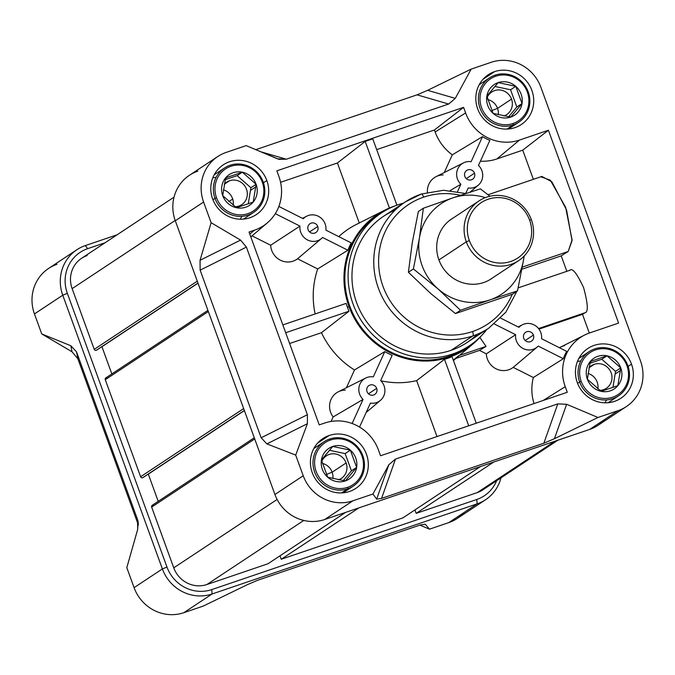 <?xml version="1.0" encoding="UTF-8"?>
<svg xmlns="http://www.w3.org/2000/svg" width="675" height="675" viewBox="0 0 675 675"><rect width="100%" height="100%" fill="white"/><g stroke="black" fill="none" stroke-linecap="round" stroke-linejoin="round"><path stroke-width="1.01" d="M640.541 361.074L540.911 87.345A39.825 38.07 56.5 0 0 491.181 62.303A39.825 38.07 -123.5 0 1 540.911 87.345L640.541 361.074A39.825 38.07 -123.5 0 1 617.988 410.687A39.825 38.07 56.5 0 0 626.375 406.569A39.825 38.07 56.5 0 0 640.541 361.074M557.786 403.886L566.629 404.274L557.786 403.886L395.491 459.076L388.842 464.729L395.491 459.076L381.552 498.395L376.642 499.154L372.963 493.999L388.842 464.729L372.963 493.999L352.949 500.799L372.963 493.999L376.642 499.154L388.842 464.729L376.642 499.154L381.552 498.395L395.491 459.076L557.786 403.886L543.847 443.213L381.552 498.395L543.847 443.213L557.786 403.886M217.763 156.532L189.464 175.255A39.825 38.07 56.5 0 0 175.297 220.759L203.597 202.036L211.123 222.708L200.062 260.28L200.137 270.152L261.149 437.771L266.895 443.897L295.701 455.093L303.227 475.765L274.927 494.488L303.227 475.765A39.825 38.07 56.5 0 0 352.949 500.799A39.825 38.07 -123.5 0 1 303.227 475.765L295.701 455.093L307.395 423.714L307.403 414.72L307.395 423.714L266.895 443.897L261.149 437.771L200.137 270.152L200.062 260.28L211.123 222.708L240.562 240.097L246.4 247.101L240.562 240.097L211.123 222.708L203.597 202.036A39.825 38.07 -123.5 0 1 226.15 152.423A39.825 38.07 56.5 0 0 217.763 156.532A39.825 38.07 56.5 0 0 203.597 202.036L175.297 220.759L274.927 494.488A39.825 38.07 56.5 0 0 324.658 519.522L589.688 429.41A39.825 38.07 56.5 0 0 598.075 425.292L626.375 406.569M307.403 414.72L246.4 247.101L200.137 270.152L246.4 247.101L307.403 414.72L261.149 437.771L307.403 414.72M226.15 152.423L246.164 145.614L277.509 158.828L286.352 159.216L278.952 159.342L246.164 145.614L226.15 152.423M286.352 159.216L448.647 104.034L455.288 98.381L448.647 104.034L417.049 94.838L427.629 90.323L471.167 69.112L455.288 98.381L471.167 69.112L491.181 62.303L471.167 69.112L427.629 90.323L417.049 94.838L255.774 149.673L417.049 94.838L448.647 104.034L286.352 159.216L260.744 151.765L286.352 159.216M597.974 417.488L617.988 410.687L597.974 417.488L566.629 404.274L554.428 438.708L597.974 417.488L566.629 404.274L554.428 438.708L543.847 443.213L554.428 438.708L597.974 417.488M266.844 180.529A29.869 28.553 -123.5 0 1 256.213 214.658A29.869 28.553 -123.5 0 1 212.633 198.965A29.869 28.553 -123.5 0 1 223.256 164.835A29.869 28.553 -123.5 0 1 266.844 180.529A29.869 28.553 -123.5 0 1 249.927 217.747A29.869 28.553 -123.5 0 1 212.633 198.965A29.869 28.553 56.5 0 1 229.551 161.755A29.869 28.553 56.5 0 1 266.844 180.529L263.452 182.773M631.505 364.146A29.869 28.553 56.5 0 1 614.587 401.355A29.869 28.553 56.5 0 1 577.294 382.573A29.869 28.553 -123.5 0 1 587.917 348.452A29.869 28.553 -123.5 0 1 631.505 364.146A29.869 28.553 -123.5 0 1 620.873 398.267A29.869 28.553 -123.5 0 1 577.294 382.573A29.869 28.553 -123.5 0 1 594.211 345.364A29.869 28.553 -123.5 0 1 631.505 364.146L628.113 366.382M494.581 71.634A29.869 28.553 56.5 0 1 531.875 90.416A29.869 28.553 56.5 0 1 514.958 127.626A29.869 28.553 -123.5 0 1 479.115 112.21A29.869 28.553 -123.5 0 1 488.287 74.722A29.869 28.553 -123.5 0 1 494.581 71.634A29.869 28.553 -123.5 0 1 530.423 87.05A29.869 28.553 -123.5 0 1 521.252 124.546A29.869 28.553 -123.5 0 1 514.958 127.626A29.869 28.553 -123.5 0 1 477.664 108.852A29.869 28.553 -123.5 0 1 494.581 71.634L482.988 79.304M329.181 435.476A29.869 28.553 -123.5 0 1 365.015 450.9A29.869 28.553 -123.5 0 1 355.843 488.388A29.869 28.553 -123.5 0 1 349.557 491.468A29.869 28.553 -123.5 0 1 313.715 476.052A29.869 28.553 -123.5 0 1 322.886 438.564A29.869 28.553 -123.5 0 1 329.181 435.476A29.869 28.553 -123.5 0 1 366.474 454.258A29.869 28.553 -123.5 0 1 349.557 491.468A29.869 28.553 56.5 0 1 312.263 472.694A29.869 28.553 56.5 0 1 329.181 435.476L317.587 443.146M254.458 230.183A43.141 41.242 56.5 0 0 267.292 222.91A43.141 41.242 56.5 0 0 278.893 176.437L276.851 170.834L463.582 107.35L465.615 112.944A43.141 41.242 56.5 0 0 519.488 140.071L548.404 130.241L618.595 323.089L589.68 332.918A43.141 41.242 56.5 0 0 584.66 335.028A43.141 41.242 56.5 0 0 565.245 386.674L567.287 392.268L380.557 455.76L378.515 450.166A43.141 41.242 56.5 0 0 324.65 423.039A43.141 41.242 -123.5 0 1 378.515 450.166L380.557 455.76L567.287 392.268L565.245 386.674A43.141 41.242 -123.5 0 1 589.68 332.918L618.595 323.089L548.404 130.241L519.488 140.071A43.141 41.242 -123.5 0 1 465.615 112.944L463.582 107.35L276.851 170.834L278.893 176.437A43.141 41.242 -123.5 0 1 254.458 230.183L249.033 232.031L319.224 424.879L324.65 423.039L319.224 424.879L249.033 232.031L254.458 230.183L249.784 234.09L254.458 230.183M314.027 448.149A29.869 28.553 -123.5 0 1 314.483 448.099A29.869 28.553 56.5 0 0 314.027 448.149M579.057 358.028A29.869 28.553 -123.5 0 1 579.513 357.986A29.869 28.553 56.5 0 0 579.057 358.028M582.491 314.339L589.309 333.053L582.491 314.339L538.996 329.13L582.491 314.339L585.065 312.727L582.491 314.339M585.065 312.727C588.457 312.086 587.967 303.742 583.613 287.677C576.83 273.13 572.181 267.384 569.666 270.43C572.181 267.384 576.83 273.13 583.613 287.677C587.967 303.742 588.457 312.086 585.065 312.727L538.549 328.548L585.065 312.727M541.021 176.85L550.344 180.183L565.625 207.293L572.088 239.903L568.19 251.497L522.315 267.098L568.19 251.497L561.212 255.859L521.927 269.215L561.212 255.859L566.84 271.325L561.212 255.859L568.19 251.497L572.054 240.688L566.57 209.993L551.863 181.803L541.882 176.437L488.033 194.746M522.737 150.162L533.36 179.331L522.737 150.162L548.404 130.241L522.737 150.162L496.901 158.946L522.737 150.162M518.965 327.35A13.458 12.867 -123.5 0 1 522.433 324.751A13.458 12.867 -123.5 0 1 540.81 332.556A13.458 12.867 -123.5 0 1 541.569 338.723L566.688 351.38A43.327 41.42 56.5 0 0 563.347 358.72L538.228 346.073A13.458 12.867 -123.5 0 1 537.19 347.051A13.458 12.867 -123.5 0 1 522.56 348.216A13.458 12.867 -123.5 0 1 515.624 334.69L494.412 324.008L515.624 334.69L486.321 353.835L515.624 334.69A13.458 12.867 -123.5 0 0 523.209 348.57A13.458 12.867 -123.5 0 0 538.228 346.073L563.347 358.72L533.36 377.519L563.347 358.72A43.327 41.42 56.5 0 1 566.688 351.38L541.569 338.723A13.458 12.867 -123.5 0 0 540.81 332.556A13.458 12.867 -123.5 0 0 518.965 327.35L500.74 318.17L518.965 327.35M348.941 306.416A80.578 77.017 -123.5 0 1 395.212 205.816A80.578 77.017 56.5 0 0 385.197 209.959A80.578 77.017 56.5 0 0 348.941 306.416A80.578 77.017 56.5 0 0 473.538 343.491A80.578 77.017 56.5 0 0 481.267 335.897A80.578 77.017 -123.5 0 1 348.941 306.416L347.473 307.336A80.764 77.195 56.5 0 0 348.992 311.209L321.46 332.691L348.992 311.209L285.685 332.733L348.992 311.209A80.764 77.195 56.5 0 1 347.473 307.336A80.764 77.195 56.5 0 1 346.148 303.396L282.842 324.92L346.148 303.396A80.764 77.195 56.5 0 0 347.473 307.336M321.46 332.691A84.426 80.696 56.5 0 0 354.493 369.984L384.784 351.616A80.764 77.195 56.5 0 0 392.15 355.32L380.666 380.582A13.458 12.867 -123.5 0 1 384.075 385.847A13.458 12.867 -123.5 0 1 380.455 400.351A13.458 12.867 -123.5 0 1 370.415 403.127L359.53 427.064L370.415 403.127A13.458 12.867 -123.5 0 0 384.075 385.847A13.458 12.867 -123.5 0 0 380.666 380.582L392.15 355.32A80.764 77.195 56.5 0 1 384.784 351.616L373.3 376.878L384.784 351.616L354.493 369.984L346.435 387.72L354.493 369.984A84.426 80.696 56.5 0 1 321.46 332.691L289.617 343.516L321.46 332.691M380.869 380.784A84.426 80.696 56.5 0 0 416.644 380.616L444.496 359.294A80.764 77.195 56.5 0 0 452.064 356.729L476.263 423.217L452.064 356.729A80.764 77.195 56.5 0 1 444.496 359.294L468.703 425.79L444.496 359.294L416.644 380.616L437.003 436.565L416.644 380.616A84.426 80.696 56.5 0 1 380.869 380.784M381.375 212.971L378.127 215.131A79.65 76.132 56.5 0 0 353.666 315.098A79.65 76.132 56.5 0 0 449.238 356.206A79.65 76.132 56.5 0 0 466.012 347.979L469.268 345.828A79.65 76.132 -123.5 0 1 452.495 354.054A79.65 76.132 -123.5 0 1 356.915 312.947A79.65 76.132 -123.5 0 1 381.375 212.971A79.65 76.132 -123.5 0 1 398.149 204.753A79.65 76.132 -123.5 0 1 403.397 203.183A79.65 76.132 -123.5 0 0 398.149 204.753A79.65 76.132 -123.5 0 0 353.042 303.978A79.65 76.132 -123.5 0 0 452.495 354.054L449.238 356.206A79.65 76.132 56.5 0 0 467.623 346.882M452.495 354.054A79.65 76.132 -123.5 0 0 486.894 329.392A79.65 76.132 -123.5 0 1 469.268 345.828M345.347 390.108A17.12 16.369 56.5 0 0 331.045 399.389A17.12 16.369 56.5 0 0 333.146 416.939L363.049 399.423A13.458 12.867 -123.5 0 1 365.698 378.042A13.458 12.867 -123.5 0 1 373.3 376.878A13.458 12.867 -123.5 0 0 359.969 384.016A13.458 12.867 -123.5 0 0 363.049 399.423L352.105 423.503L363.049 399.423L333.146 416.939L331.104 421.428L333.146 416.939A17.12 16.369 56.5 0 1 338.327 391.787L365.698 378.042M521.134 360.678L513.211 367.377L533.36 377.519L513.211 367.377A17.12 16.369 56.5 0 1 496.041 368.795A17.12 16.369 56.5 0 1 486.321 353.835L479.503 350.401L486.042 346.402L479.503 350.401L486.321 353.835A17.12 16.369 56.5 0 0 496.041 368.795A17.12 16.369 56.5 0 0 513.211 367.377L537.19 347.051M486.042 346.402L479.874 337.433L486.042 346.402L459.447 355.447L486.042 346.402M479.503 350.401L455.954 358.408L479.503 350.401M533.36 377.519A46.988 44.913 56.5 0 0 534.035 403.574A46.988 44.913 -123.5 0 1 533.36 377.519M421.301 194.062A75.668 72.326 -123.5 0 0 378.447 288.335A75.668 72.326 -123.5 0 0 472.922 335.905A75.668 72.326 -123.5 0 0 488.86 328.092L467.066 342.512A75.668 72.326 -123.5 0 1 451.136 350.325A75.668 72.326 -123.5 0 1 360.332 311.268A75.668 72.326 -123.5 0 1 383.569 216.295L405.363 201.876A75.668 72.326 -123.5 0 1 421.301 194.062A3.982 1.131 71.2 0 1 423.638 197.151A71.685 68.521 -123.5 0 1 460.434 195.311A71.685 68.521 56.5 0 0 423.638 197.151A71.685 68.521 56.5 0 0 383.037 286.462A71.685 68.521 56.5 0 0 472.542 331.526A3.982 1.131 71.2 0 1 472.922 335.905L451.136 350.325A75.668 72.326 56.5 0 0 477.276 334.26M479.436 84.308A29.869 28.553 -123.5 0 1 479.891 84.257A29.869 28.553 56.5 0 0 479.436 84.308M214.397 174.42A29.869 28.553 -123.5 0 1 214.852 174.378A29.869 28.553 56.5 0 0 214.397 174.42M385.197 209.959L356.442 224.404A84.426 80.696 56.5 0 0 338.774 236.613A84.426 80.696 56.5 0 1 359.286 223.037M351.219 242.89A80.764 77.195 56.5 0 0 347.887 250.231L322.566 237.482A13.458 12.867 -123.5 0 1 321.536 238.469A13.458 12.867 -123.5 0 1 306.897 239.625A13.458 12.867 -123.5 0 1 299.97 226.1L275.282 213.671L299.97 226.1L270.658 245.244L299.97 226.1A13.458 12.867 -123.5 0 0 307.547 239.979A13.458 12.867 -123.5 0 0 322.566 237.482L347.887 250.231L317.714 268.937L347.887 250.231A80.764 77.195 56.5 0 1 351.219 242.89L325.907 230.141A13.458 12.867 -123.5 0 0 325.156 223.965A13.458 12.867 -123.5 0 1 325.907 230.141L351.219 242.89M317.714 268.937A84.426 80.696 56.5 0 0 315.141 313.942A84.426 80.696 56.5 0 1 317.714 268.937L297.548 258.787L317.714 268.937M478.271 185.169A13.458 12.867 -123.5 0 0 481.891 170.674A13.458 12.867 -123.5 0 0 478.482 165.409L489.873 140.341A43.327 41.42 56.5 0 1 482.515 136.637L471.125 161.696A13.458 12.867 -123.5 0 0 457.793 168.843A13.458 12.867 -123.5 0 0 460.873 184.25L457.574 191.506L460.873 184.25L450.225 190.519L460.873 184.25A13.458 12.867 -123.5 0 1 463.514 162.869A13.458 12.867 -123.5 0 1 471.125 161.696L482.515 136.637L452.301 154.828L444.251 172.538L452.301 154.828A46.988 44.913 56.5 0 1 435.13 131.996L465.615 112.944L435.13 131.996L434.405 129.997L463.582 107.35L434.405 129.997L376.684 149.622L434.405 129.997L435.13 131.996A46.988 44.913 56.5 0 0 452.301 154.828L482.515 136.637A43.327 41.42 56.5 0 0 489.873 140.341L478.482 165.409A13.458 12.867 -123.5 0 1 481.891 170.674A13.458 12.867 -123.5 0 1 468.231 187.954L465.708 193.497L468.231 187.954A13.458 12.867 -123.5 0 0 478.271 185.169L470.045 192.156M463.514 162.869L436.143 176.614A17.12 16.369 56.5 0 0 427.418 192.274A17.12 16.369 56.5 0 1 443.163 174.935M396.908 205.183L372.76 138.839L365.192 141.412L372.76 138.839L396.908 205.183M337.424 162.97L359.269 222.978L337.424 162.97L365.192 141.412L389.433 208.001L365.192 141.412L337.424 162.97L280.581 182.301L337.424 162.97M303.303 218.759A13.458 12.867 -123.5 0 1 306.779 216.16A13.458 12.867 -123.5 0 1 325.156 223.965A13.458 12.867 -123.5 0 0 303.303 218.759L278.859 206.449L303.303 218.759M305.48 252.087L297.548 258.787A17.12 16.369 56.5 0 1 280.387 260.204A17.12 16.369 56.5 0 1 270.658 245.244L252.028 235.862L270.658 245.244A17.12 16.369 56.5 0 0 280.387 260.204A17.12 16.369 56.5 0 0 297.548 258.787L321.536 238.469M480.406 161.182A46.524 44.474 56.5 0 0 496.901 158.946L519.488 140.071L496.901 158.946A46.524 44.474 56.5 0 1 480.406 161.182M317.756 226.479A5.307 5.079 -123.5 0 1 315.866 232.546A5.307 5.079 -123.5 0 1 308.121 229.762A5.307 5.079 -123.5 0 1 310.011 223.695A5.307 5.079 -123.5 0 1 317.756 226.479A5.307 5.079 -123.5 0 1 314.752 233.094A5.307 5.079 -123.5 0 1 308.121 229.762A5.307 5.079 -123.5 0 1 311.124 223.147A5.307 5.079 -123.5 0 1 317.756 226.479L309.547 231.913M376.675 388.361A5.307 5.079 -123.5 0 1 374.785 394.428A5.307 5.079 -123.5 0 1 367.04 391.643A5.307 5.079 -123.5 0 1 368.93 385.577A5.307 5.079 -123.5 0 1 376.675 388.361A5.307 5.079 -123.5 0 1 373.672 394.976A5.307 5.079 -123.5 0 1 367.04 391.643A5.307 5.079 -123.5 0 1 370.043 385.028A5.307 5.079 -123.5 0 1 376.675 388.361L368.466 393.795M533.419 335.07A5.307 5.079 -123.5 0 1 531.529 341.137A5.307 5.079 -123.5 0 1 523.775 338.344A5.307 5.079 -123.5 0 1 525.665 332.277A5.307 5.079 -123.5 0 1 533.419 335.07A5.307 5.079 -123.5 0 1 530.407 341.685A5.307 5.079 -123.5 0 1 523.775 338.344A5.307 5.079 -123.5 0 1 526.787 331.729A5.307 5.079 -123.5 0 1 533.419 335.07L525.201 340.504M474.491 173.188A5.307 5.079 -123.5 0 1 472.61 179.255A5.307 5.079 -123.5 0 1 464.856 176.462A5.307 5.079 -123.5 0 1 466.746 170.395A5.307 5.079 -123.5 0 1 474.491 173.188A5.307 5.079 -123.5 0 1 471.487 179.803A5.307 5.079 -123.5 0 1 464.856 176.462A5.307 5.079 -123.5 0 1 467.868 169.847A5.307 5.079 -123.5 0 1 474.491 173.188L466.282 178.622M485.536 499.745A39.825 38.07 -123.5 0 1 477.149 503.854A39.825 38.07 -123.5 0 0 500.96 477.875A39.825 38.07 -123.5 0 1 485.536 499.745L457.237 518.467A39.825 38.07 -123.5 0 1 448.85 522.577L429.477 529.166L448.85 522.577L477.149 503.854L212.11 593.975A39.825 38.07 -123.5 0 1 162.388 568.932L62.758 295.211A39.825 38.07 -123.5 0 1 76.925 249.708A39.825 38.07 -123.5 0 1 85.312 245.59L117.138 234.773L85.312 245.59A39.825 38.07 -123.5 0 0 62.758 295.211L162.388 568.932L134.089 587.655L126.807 567.65L134.089 587.655L162.388 568.932L166.978 567.059A35.842 34.256 56.5 0 0 211.731 589.596L476.761 499.483A35.842 34.256 56.5 0 0 496.657 480.718A35.842 34.256 56.5 0 1 476.761 499.483L477.149 503.854L448.85 522.577A39.825 38.07 -123.5 0 0 464.299 512.359M429.477 529.166L419.875 525.108L429.477 529.166L425.225 524.18L429.477 529.166M183.819 612.697L203.192 606.108L183.819 612.697A39.825 38.07 -123.5 0 1 134.089 587.655A39.825 38.07 -123.5 0 0 183.819 612.697L212.11 593.975L477.149 503.854L476.761 499.483L211.731 589.596L212.11 593.975A39.825 38.07 -123.5 0 1 162.388 568.932L166.978 567.059A35.842 34.256 56.5 0 0 211.731 589.596L212.11 593.975L183.819 612.697M77.861 358.788L138.375 525.04L77.861 358.788L72.022 351.785L41.74 333.939L72.022 351.785L70.858 345.752L76.537 351.92L137.548 519.539L138.113 521.598L137.692 529.369L126.807 567.65L137.692 529.369L137.548 519.539L76.537 351.92L70.858 345.752L41.74 333.939L34.459 313.926L41.74 333.939L70.858 345.752L72.022 351.785L77.861 358.788L76.537 351.92L77.861 358.788M57.012 264.313A39.825 38.07 -123.5 0 0 34.459 313.926L62.758 295.211L34.459 313.926A39.825 38.07 -123.5 0 1 48.625 268.431L76.925 249.708M420.247 524.981L425.225 524.18L420.247 524.981L257.951 580.163L420.247 524.981M247.438 584.634L257.951 580.163L247.438 584.634L203.192 606.108L247.438 584.634M105.072 242.755L87.649 248.678A35.842 34.256 56.5 0 0 67.348 293.338L166.978 567.059L67.348 293.338L62.758 295.211L67.348 293.338A35.842 34.256 56.5 0 1 87.649 248.678L85.312 245.59L87.649 248.678L105.072 242.755M87.168 255.555A26.553 25.38 56.5 0 0 72.132 288.63L175.188 220.455L72.132 288.63L94.238 349.346A1.595 1.519 56.5 0 0 96.744 350.038A1.595 1.519 56.5 0 1 96.221 350.35L197.969 283.044M101.908 346.646A0.793 0.759 -123.5 0 1 101.942 346.731L111.839 373.925L101.942 346.731L198.02 283.171L101.942 346.731A0.793 0.759 56.5 0 0 101.908 346.646M207.917 310.365L105.848 377.89A1.595 1.519 56.5 0 0 105.283 379.704L140.611 476.752A1.595 1.519 56.5 0 0 143.117 477.444A1.595 1.519 56.5 0 1 142.594 477.757L244.342 410.451M148.281 474.053A0.793 0.759 -123.5 0 1 148.314 474.137L158.212 501.331L148.314 474.137L244.392 410.577L148.314 474.137A0.793 0.759 56.5 0 0 148.281 474.053M254.289 437.771L152.221 505.297A1.595 1.519 56.5 0 0 151.656 507.111L173.753 567.835A26.553 25.38 56.5 0 0 206.904 584.525A26.553 25.38 -123.5 0 1 173.753 567.835L277.113 499.458L173.753 567.835L151.656 507.111L254.711 438.936L151.656 507.111A1.595 1.519 56.5 0 1 153.166 505.06M206.904 584.525L267.983 563.76L345.634 512.392L267.983 563.76L206.904 584.525L303.775 520.442L206.904 584.525M279.99 555.82L281.239 559.254L402.907 517.877L480.558 466.509L402.907 517.877L281.239 559.254L358.881 507.887L281.239 559.254L279.99 555.82M557.862 440.227L482.827 489.864A26.553 25.38 -123.5 0 1 477.242 492.607L416.163 513.371L493.805 462.004L416.163 513.371L414.914 509.937L416.163 513.371L477.242 492.607A26.553 25.38 56.5 0 0 487.544 485.789M96.221 350.35A1.595 1.519 56.5 0 1 94.238 349.346L197.286 281.171L94.238 349.346L72.132 288.63A26.553 25.38 -123.5 0 1 81.582 258.297L174.04 197.125M529.597 220.101A33.185 31.725 56.5 0 0 488.16 199.235A33.185 31.725 56.5 0 0 469.361 240.578A33.185 31.725 56.5 0 0 510.798 261.444A33.185 31.725 56.5 0 0 529.597 220.101L531.36 219.712A35.842 34.256 -123.5 0 1 518.602 260.668A35.842 34.256 -123.5 0 1 466.307 241.836A35.842 34.256 -123.5 0 1 479.056 200.88A35.842 34.256 -123.5 0 1 531.36 219.712A35.842 34.256 56.5 0 0 486.599 197.176A35.842 34.256 56.5 0 0 466.307 241.836L469.361 240.578A33.185 31.725 -123.5 0 1 488.16 199.235A33.185 31.725 -123.5 0 1 529.597 220.101A33.185 31.725 56.5 0 1 510.798 261.444A33.185 31.725 56.5 0 1 469.361 240.578M597.856 388.851A13.542 12.943 56.5 0 0 588.026 373.444A13.542 12.943 56.5 0 1 597.856 388.851M588.997 367.799L594.253 364.323A13.542 12.943 -123.5 0 1 611.153 372.836A13.542 12.943 -123.5 0 1 603.484 389.711A13.542 12.943 -123.5 0 1 599.847 390.369A13.542 12.943 56.5 0 0 603.484 389.711A13.542 12.943 56.5 0 0 606.336 388.311A13.542 12.943 56.5 0 0 610.495 371.317A13.542 12.943 56.5 0 0 594.253 364.323A13.542 12.943 56.5 0 0 591.401 365.723M591.756 362.661A26.553 25.38 56.5 0 0 590.153 362.095A26.553 25.38 -123.5 0 1 591.756 362.661M626.965 365.791A25.22 24.106 56.5 0 0 595.468 349.937A25.22 24.106 56.5 0 0 581.183 381.358A25.22 24.106 56.5 0 0 612.681 397.212A25.22 24.106 56.5 0 0 626.965 365.791L627.843 365.597A26.553 25.38 -123.5 0 1 618.393 395.93A26.553 25.38 -123.5 0 1 579.656 381.983A26.553 25.38 -123.5 0 1 589.098 351.65A26.553 25.38 -123.5 0 1 627.843 365.597A26.553 25.38 56.5 0 0 594.692 348.907A26.553 25.38 56.5 0 0 579.656 381.983L581.183 381.358A25.22 24.106 -123.5 0 1 595.468 349.937A25.22 24.106 -123.5 0 1 626.965 365.791A25.22 24.106 56.5 0 1 612.681 397.212A25.22 24.106 56.5 0 1 581.183 381.358M606.985 355.809A18.394 17.584 -123.5 0 1 620.764 367.9A18.394 17.584 -123.5 0 1 617.853 385.67A18.394 17.584 -123.5 0 1 601.163 391.34A18.394 17.584 -123.5 0 1 587.377 379.249A18.394 17.584 -123.5 0 1 590.296 361.479A18.394 17.584 -123.5 0 1 606.985 355.809L590.296 361.479L587.377 379.249L601.163 391.34L617.853 385.67L620.764 367.9L606.985 355.809A18.394 17.584 -123.5 0 1 620.764 367.9A18.394 17.584 -123.5 0 1 617.853 385.67A18.394 17.584 -123.5 0 1 601.163 391.34A18.394 17.584 -123.5 0 1 587.377 379.249A18.394 17.584 -123.5 0 1 590.296 361.479A18.394 17.584 -123.5 0 1 606.985 355.809L590.296 361.479L587.377 379.249L601.163 391.34L617.853 385.67L620.764 367.9L606.985 355.809L601.779 359.252L589.883 363.293L601.779 359.252L615.558 371.343L601.779 359.252M615.558 371.343L612.925 387.442L615.558 371.343L620.764 367.9M326.43 474.407L332.142 472.205A13.542 12.943 56.5 0 1 332.876 478.6A13.542 12.943 56.5 0 0 332.142 472.205A13.542 12.943 56.5 0 0 322.405 463.396A13.542 12.943 -123.5 0 1 332.142 472.205L346.123 462.957A13.542 12.943 56.5 0 0 326.363 455.844A13.542 12.943 56.5 0 0 321.798 461.295A13.542 12.943 -123.5 0 1 334.176 453.803A13.542 12.943 -123.5 0 1 346.123 462.957A13.542 12.943 -123.5 0 1 338.496 479.807M341.305 478.423A13.542 12.943 56.5 0 0 346.123 462.957M344.174 480.76A26.553 25.38 56.5 0 0 344.267 479.402A26.553 25.38 -123.5 0 1 344.174 480.76M347.642 487.333A25.22 24.106 56.5 0 0 361.927 455.912A25.22 24.106 56.5 0 0 330.438 440.049A25.22 24.106 56.5 0 0 316.153 471.471A25.22 24.106 56.5 0 0 347.642 487.333L347.777 488.793A26.553 25.38 -123.5 0 1 315.917 475.09A26.553 25.38 -123.5 0 1 324.067 441.762A26.553 25.38 -123.5 0 1 329.662 439.02A26.553 25.38 -123.5 0 1 361.513 452.722A26.553 25.38 -123.5 0 1 353.363 486.051A26.553 25.38 -123.5 0 1 347.777 488.793A26.553 25.38 56.5 0 0 362.812 455.709A26.553 25.38 56.5 0 0 329.662 439.02L330.438 440.049A25.22 24.106 -123.5 0 1 361.927 455.912A25.22 24.106 -123.5 0 1 347.642 487.333A25.22 24.106 56.5 0 1 316.153 471.471A25.22 24.106 56.5 0 1 330.438 440.049M356.636 467.395A18.394 17.584 -123.5 0 1 345.313 480.929A18.394 17.584 -123.5 0 1 327.721 477.225A18.394 17.584 -123.5 0 1 321.443 459.987A18.394 17.584 -123.5 0 1 332.767 446.453A18.394 17.584 -123.5 0 1 350.359 450.157A18.394 17.584 -123.5 0 1 356.636 467.395L350.359 450.157L332.767 446.453L321.443 459.987L327.721 477.225L345.313 480.929L356.636 467.395A18.394 17.584 -123.5 0 1 345.313 480.929A18.394 17.584 -123.5 0 1 327.721 477.225A18.394 17.584 -123.5 0 1 321.443 459.987A18.394 17.584 -123.5 0 1 332.767 446.453A18.394 17.584 -123.5 0 1 350.359 450.157A18.394 17.584 -123.5 0 1 356.636 467.395L350.359 450.157L332.767 446.453L321.443 459.987L327.721 477.225L345.313 480.929L356.636 467.395L351.43 470.838L345.153 453.6L329.425 450.284L345.153 453.6L350.359 450.157M351.43 470.838L343.246 480.625L351.43 470.838L345.153 453.6M229.593 180.714A13.542 12.943 -123.5 0 1 246.493 189.228A13.542 12.943 -123.5 0 1 238.823 206.094A13.542 12.943 -123.5 0 1 235.187 206.761A13.542 12.943 56.5 0 0 238.823 206.094A13.542 12.943 56.5 0 0 241.675 204.702A13.542 12.943 56.5 0 0 245.835 187.701A13.542 12.943 56.5 0 0 229.593 180.714A13.542 12.943 56.5 0 0 226.741 182.115A13.542 12.943 56.5 0 0 224.269 184.267A13.542 12.943 -123.5 0 1 229.593 180.714L224.336 184.191M216.523 197.75A25.22 24.106 56.5 0 0 248.02 213.604A25.22 24.106 56.5 0 0 262.305 182.182A25.22 24.106 56.5 0 0 230.808 166.32A25.22 24.106 56.5 0 0 216.523 197.75L214.996 198.374A26.553 25.38 -123.5 0 1 224.438 168.033A26.553 25.38 -123.5 0 1 263.183 181.988A26.553 25.38 -123.5 0 1 253.733 212.321A26.553 25.38 -123.5 0 1 214.996 198.374A26.553 25.38 56.5 0 0 248.147 215.063A26.553 25.38 56.5 0 0 263.183 181.988L262.305 182.182A25.22 24.106 -123.5 0 1 248.02 213.604A25.22 24.106 -123.5 0 1 216.523 197.75A25.22 24.106 56.5 0 1 230.808 166.32A25.22 24.106 56.5 0 1 262.305 182.182M236.503 207.731A18.394 17.584 -123.5 0 1 222.716 195.64A18.394 17.584 -123.5 0 1 225.636 177.871A18.394 17.584 -123.5 0 1 242.325 172.193A18.394 17.584 -123.5 0 1 256.103 184.292A18.394 17.584 -123.5 0 1 253.192 202.053A18.394 17.584 -123.5 0 1 236.503 207.731L253.192 202.053L256.103 184.292L242.325 172.193L225.636 177.871L222.716 195.64L236.503 207.731A18.394 17.584 -123.5 0 1 222.716 195.64A18.394 17.584 -123.5 0 1 225.636 177.871A18.394 17.584 -123.5 0 1 242.325 172.193A18.394 17.584 -123.5 0 1 256.103 184.292A18.394 17.584 -123.5 0 1 253.192 202.053A18.394 17.584 -123.5 0 1 236.503 207.731L253.192 202.053L256.103 184.292L242.325 172.193L225.636 177.871L222.716 195.64L236.503 207.731M227.095 179.044A26.553 25.38 56.5 0 0 225.492 178.487A26.553 25.38 56.5 0 1 227.095 179.044M233.196 205.234A13.542 12.943 56.5 0 0 223.366 189.827A13.542 12.943 -123.5 0 1 233.196 205.234M256.103 184.292L250.898 187.734L248.265 203.833L250.898 187.734L237.119 175.635L225.222 179.685L237.119 175.635L242.325 172.193M511.532 99.115A13.542 12.943 56.5 0 0 491.771 91.994A13.542 12.943 56.5 0 0 487.207 97.453A13.542 12.943 -123.5 0 1 499.576 89.961A13.542 12.943 -123.5 0 1 511.532 99.115A13.542 12.943 -123.5 0 1 503.904 115.965A13.542 12.943 56.5 0 0 506.714 114.581A13.542 12.943 56.5 0 0 511.532 99.115L497.542 108.363A13.542 12.943 -123.5 0 1 498.277 114.758A13.542 12.943 56.5 0 0 497.542 108.363A13.542 12.943 56.5 0 0 487.806 99.554A13.542 12.943 56.5 0 1 497.542 108.363L491.83 110.565M495.838 76.207A25.22 24.106 56.5 0 0 481.553 107.629A25.22 24.106 56.5 0 0 513.051 123.491A25.22 24.106 56.5 0 0 527.335 92.062A25.22 24.106 56.5 0 0 495.838 76.207L495.062 75.178A26.553 25.38 -123.5 0 1 526.922 88.881A26.553 25.38 -123.5 0 1 518.771 122.209A26.553 25.38 -123.5 0 1 513.177 124.951A26.553 25.38 -123.5 0 1 481.317 111.248A26.553 25.38 -123.5 0 1 489.468 77.92A26.553 25.38 -123.5 0 1 495.062 75.178A26.553 25.38 56.5 0 0 480.026 108.253A26.553 25.38 56.5 0 0 513.177 124.951L513.051 123.491A25.22 24.106 -123.5 0 1 481.553 107.629A25.22 24.106 -123.5 0 1 495.838 76.207A25.22 24.106 56.5 0 1 527.335 92.062A25.22 24.106 56.5 0 1 513.051 123.491M486.852 96.145A18.394 17.584 -123.5 0 1 498.167 82.612A18.394 17.584 -123.5 0 1 515.759 86.316A18.394 17.584 -123.5 0 1 522.037 103.553A18.394 17.584 -123.5 0 1 510.722 117.087A18.394 17.584 -123.5 0 1 493.13 113.383A18.394 17.584 -123.5 0 1 486.852 96.145L493.13 113.383L510.722 117.087L522.037 103.553L515.759 86.316L498.167 82.612L486.852 96.145A18.394 17.584 -123.5 0 1 498.167 82.612A18.394 17.584 -123.5 0 1 515.759 86.316A18.394 17.584 -123.5 0 1 522.037 103.553A18.394 17.584 -123.5 0 1 510.722 117.087A18.394 17.584 -123.5 0 1 493.13 113.383A18.394 17.584 -123.5 0 1 486.852 96.145L493.13 113.383L510.722 117.087L522.037 103.553L515.759 86.316L498.167 82.612L486.852 96.145M509.583 116.918A26.553 25.38 56.5 0 0 509.667 115.56A26.553 25.38 56.5 0 1 509.583 116.918M510.562 89.758L516.831 106.996L508.655 116.783L516.831 106.996L510.562 89.758L494.826 86.442L510.562 89.758L515.759 86.316M483.756 282.504A35.91 34.324 -123.5 0 1 440.193 262.988A35.91 34.324 -123.5 0 1 453.473 217.806A35.91 34.324 -123.5 0 0 440.193 262.988A35.91 34.324 -123.5 0 0 483.756 282.504A35.91 34.324 -123.5 0 0 493.02 277.585A35.91 34.324 -123.5 0 1 483.756 282.504M455.473 313.58L430.861 293.633L408.392 272.261L412.29 242.62L418.34 211.553L423.352 208.238L419.445 237.887L413.404 268.945L408.392 272.261L412.29 242.62L418.34 211.553L423.352 208.238L419.445 237.887A54.422 52.026 56.5 0 0 438.016 288.9L460.485 310.264L455.473 313.58L430.861 293.633L408.392 272.261L413.404 268.945L438.016 288.9A54.422 52.026 56.5 0 0 490.075 299.86L517.514 290.874L512.511 294.19L455.473 313.58L460.485 310.264L490.075 299.86A54.422 52.026 56.5 0 0 523.564 259.808L524.171 256.019L523.564 259.808A54.422 52.026 56.5 0 0 524.036 256.163A54.422 52.026 -123.5 0 1 523.564 259.808A54.422 52.026 -123.5 0 1 490.075 299.86L517.514 290.874L523.564 259.808L517.514 290.874L512.511 294.19L455.473 313.58M452.942 197.834L423.352 208.238L452.942 197.834A54.422 52.026 56.5 0 0 419.445 237.887L413.404 268.945L438.016 288.9L460.485 310.264L490.075 299.86A54.422 52.026 -123.5 0 1 438.016 288.9A54.422 52.026 -123.5 0 1 419.445 237.887A54.422 52.026 -123.5 0 1 452.942 197.834A54.422 52.026 -123.5 0 1 485.325 197.64A54.422 52.026 -123.5 0 0 452.942 197.834L480.381 188.848L452.942 197.834M489.923 196.239L480.381 188.848L489.923 196.239M453.364 360.307A84.426 80.696 56.5 0 0 454.866 358.779L458.755 355.683M472.542 331.526A71.685 68.521 56.5 0 0 512.215 294.292A71.685 68.521 -123.5 0 1 472.542 331.526A71.685 68.521 -123.5 0 1 383.037 286.462A71.685 68.521 -123.5 0 1 423.638 197.151M295.701 455.093L307.395 423.714L266.895 443.897L295.701 455.093M379.763 214.076A79.65 76.132 56.5 0 0 353.211 314.187A79.65 76.132 56.5 0 0 449.238 356.206M559.406 347.709A46.524 44.474 -123.5 0 1 564.781 345.457M197.851 171.146A39.825 38.07 56.5 0 0 175.297 220.759L274.927 494.488A39.825 38.07 56.5 0 0 324.658 519.522L352.949 500.799L324.658 519.522L589.688 429.41L617.988 410.687L589.688 429.41A39.825 38.07 56.5 0 0 605.138 419.183M395.153 210.127A75.668 72.326 56.5 0 0 357.514 305.016A75.668 72.326 56.5 0 0 451.136 350.325M427.629 90.323L455.288 98.381L427.629 90.323M200.062 260.28L240.562 240.097L200.062 260.28M543.147 400.477L565.245 386.674L543.147 400.477M137.548 519.539L138.367 523.8L137.548 519.539M106.793 377.646A1.595 1.519 56.5 0 0 105.283 379.704L208.339 311.529L105.283 379.704L140.611 476.752L243.658 408.577L140.611 476.752A1.595 1.519 56.5 0 0 142.594 477.757M554.884 441.239L477.242 492.607L554.884 441.239M438.927 259.942L466.307 241.836A35.842 34.256 -123.5 0 0 511.059 264.364A35.842 34.256 -123.5 0 0 531.36 219.712M577.446 361.454A26.553 25.38 -123.5 0 1 580.787 360.99M620.139 370.693L615.127 374.009M577.589 383.349L579.656 381.983A26.553 25.38 -123.5 0 0 612.807 398.672A26.553 25.38 -123.5 0 0 627.843 365.597M604.817 402.823A26.553 25.38 56.5 0 0 606.547 399.929M588.929 367.875A13.542 12.943 -123.5 0 1 594.253 364.323M329.662 439.02A26.553 25.38 -123.5 0 0 314.626 472.095A26.553 25.38 -123.5 0 0 347.777 488.793L341.508 492.936M241.886 216.321A26.553 25.38 -123.5 0 1 240.157 219.206M263.183 181.988A26.553 25.38 -123.5 0 0 230.032 165.291A26.553 25.38 -123.5 0 0 214.996 198.374L212.929 199.741M250.467 190.401L255.479 187.085M228.842 201.606L232.706 199.049M216.127 177.382A26.553 25.38 56.5 0 0 212.785 177.837M250.898 187.734L237.119 175.635M506.917 129.094L513.177 124.951A26.553 25.38 -123.5 0 0 528.213 91.867A26.553 25.38 -123.5 0 0 495.062 75.178M516.831 106.996L522.037 103.553M472.922 335.905A75.668 72.326 -123.5 0 1 382.126 296.857A75.668 72.326 -123.5 0 1 405.363 201.876L421.377 194.029L443.433 190.274L465.818 193.531M522.433 324.751L518.113 326.919M473.538 343.491L453.448 360.534M380.455 400.351L366.162 412.476M488.86 328.092L505.887 312.137L516.839 291.322M306.779 216.16L302.459 218.329M584.66 335.028L559.364 347.726M267.292 222.91L250.805 236.9M570.156 270.194L518.172 287.871M142.931 477.596L244.358 410.493M96.559 350.182L197.986 283.087M449.989 220.109L479.056 200.88M489.544 279.889L518.602 260.668M589.098 351.65L578.838 358.433M618.393 395.93L608.141 402.722M353.363 486.051L343.102 492.834M324.067 441.762L313.808 448.546M253.733 212.321L243.481 219.105M224.438 168.033L214.178 174.825M489.468 77.92L479.216 84.704M518.771 122.209L508.511 128.993"/></g></svg>
